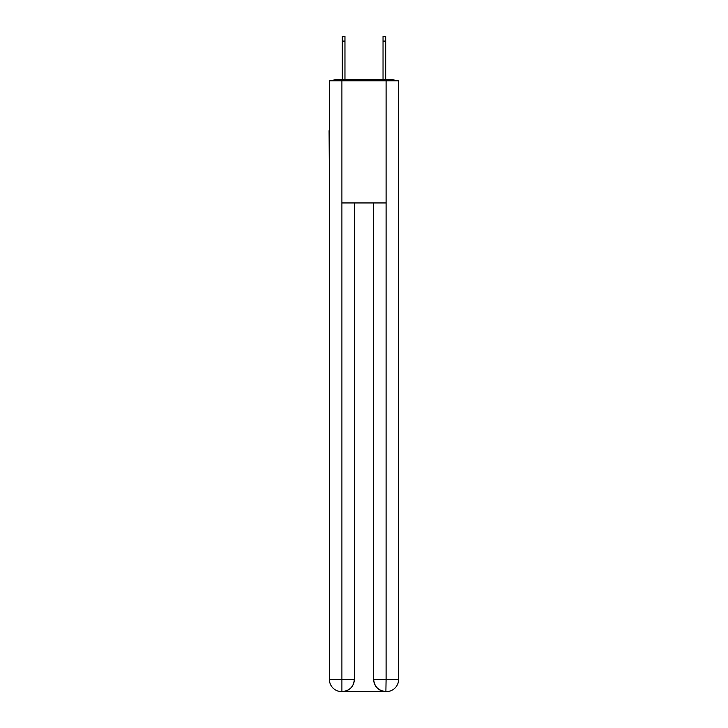 <?xml version="1.0" encoding="UTF-8"?>
<svg xmlns="http://www.w3.org/2000/svg" width="728" height="728" viewBox="0 0 728 728"><rect width="100%" height="100%" fill="white"/><g stroke="black" fill="none" stroke-linecap="round" stroke-linejoin="round"><path stroke-width="1.09" d="M398.616 176.076L398.616 90.154M329.384 130.667L329.384 90.154M329.083 130.667L329.384 176.076M395.504 80.79A4.068 4.068 0 0 0 392.811 79.771L335.189 79.771A4.068 4.068 0 0 0 332.496 80.79M335.189 79.771L342.315 79.771L342.315 36.4L344.963 36.4L344.963 79.771L348.121 79.771M379.88 79.771L383.037 79.771L383.037 36.4L385.685 36.4L385.685 79.771L392.811 79.771M341.905 80.79L341.905 202.948L386.095 202.948L386.095 80.79L329.384 80.79L329.384 679.388A12.212 12.212 0 0 0 341.605 691.6L385.886 691.6A12.212 12.212 0 0 1 373.673 679.388L373.673 202.948L373.673 679.388C374.292 686.586 378.369 690.654 385.886 691.6L386.095 679.388L398.616 679.388A12.212 12.212 0 0 1 386.395 691.6L386.177 691.6M386.095 80.79L398.616 80.79L398.616 679.388M354.327 202.948L354.327 679.388A12.212 12.212 0 0 1 342.115 691.6C349.668 690.808 353.735 686.741 354.327 679.388L354.327 202.948M329.384 679.388A12.212 12.212 0 0 0 341.605 691.6A12.212 12.212 0 0 1 329.384 679.388L341.905 679.388L341.905 691.6M354.327 679.388L341.905 679.388L341.905 202.948M373.673 679.388L386.095 679.388L386.095 202.948M342.315 41.087L344.963 41.087M385.685 41.087L383.037 41.087"/></g></svg>
